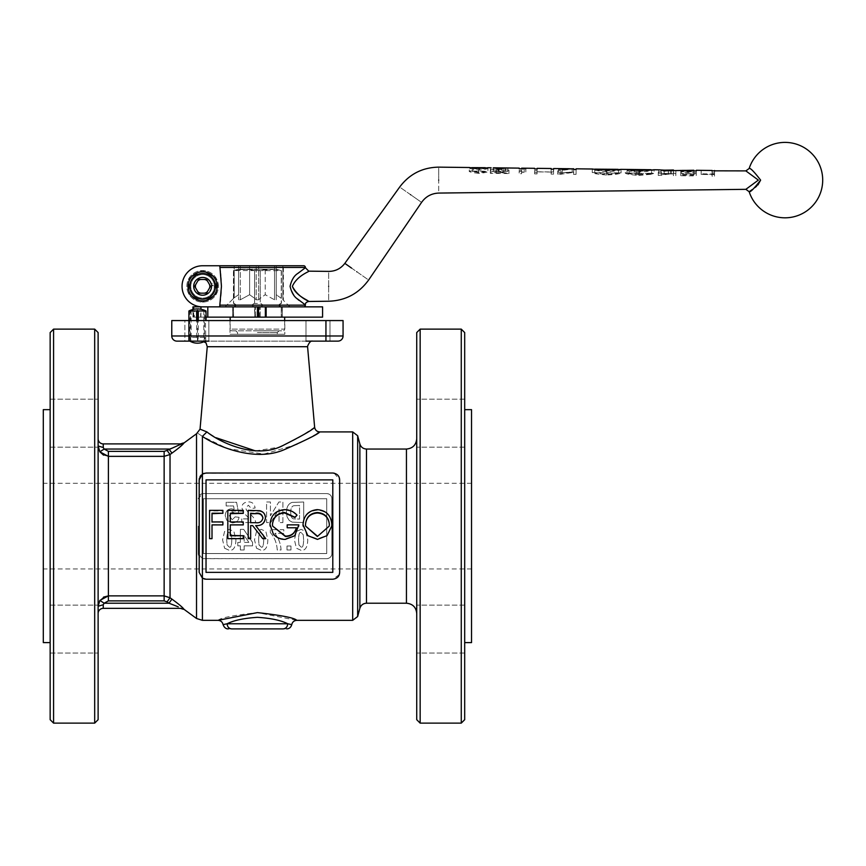 <?xml version="1.0" encoding="UTF-8"?>
<svg xmlns="http://www.w3.org/2000/svg" width="866" height="866" viewBox="0 0 866 866"><rect width="100%" height="100%" fill="white"/><g stroke="black" fill="none" stroke-linecap="round" stroke-linejoin="round"><path stroke-width="0.65" stroke-dasharray="4.33 3.25" d="M43.3 526.127L43.3 568.951L43.3 526.127M43.3 642.604L43.3 409.65M98.118 445.979L98.118 526.127L98.118 438.77L98.118 445.979L103.249 447.516L104.126 449.043L108.391 451.381L108.391 595.884L164.139 595.884L171.944 599.12L169 603.212L167.084 601.827L170.028 597.746L170.028 454.509L164.139 456.36L108.391 456.36L103.541 455.148M50.152 642.604L50.152 409.65L50.152 642.604M188.907 310.981L189.676 310.981L189.676 320.572L206.032 320.572L171.771 320.572L171.771 335.986L343.066 335.986L343.066 320.572L188.907 320.572L189.676 320.572L189.676 337.361L188.907 337.361L188.907 341.128L202.568 341.128L205.123 341.983M184.869 320.572L208.847 320.572L184.869 320.572L184.869 341.128L208.847 341.128L208.847 320.572L184.869 320.572L208.847 320.572L208.847 341.128L184.869 341.128L208.847 341.128L184.869 341.128L184.869 320.572M305.99 320.572L329.978 320.572L305.99 320.572L305.99 341.128L329.978 341.128L329.978 320.572L305.99 320.572L329.978 320.572L329.978 341.128L305.99 341.128L305.99 320.572M329.978 341.128L325.941 341.128L329.978 341.128M200.663 310.981L204.43 310.981L204.43 337.361L190.498 337.361L190.498 310.981L194.265 310.981A17.114 17.114 0 0 1 200.663 310.981L200.663 317.14L194.265 317.14L194.265 310.981M205.794 342.611L205.264 310.981A18.392 18.327 -90 0 0 203.824 310.407A18.392 7.772 -90 0 1 204.43 310.981M305.99 341.128L176.913 341.128M50.152 629.084L50.152 605.107L50.152 629.084M98.118 629.084L98.118 605.107L98.118 629.084M50.152 423.171L50.152 399.194L50.152 423.171M98.118 423.171L98.118 399.194L98.118 423.171M94.686 723.121L94.686 329.134M98.118 332.566L98.118 719.689M50.152 719.689L50.152 332.566M53.573 329.134L53.573 723.121M180.442 608.354L183.386 609.274M171.944 453.135L170.028 454.509L167.084 450.428L169 449.043L171.944 453.135C178.829 448.112 182.834 444.723 183.982 442.959L183.386 442.97M284.827 320.572L230.01 320.572L284.827 320.572L284.827 334.276L230.01 334.276L284.827 334.276M317.173 433.509L297.536 444.269L263.968 454.098L227.379 448.556L202.417 436.367C195.813 431.95 195.813 431.95 202.417 436.367L206.909 431.918L216.121 437.752M200.046 429.168L206.909 431.918M255.492 450.894L278.679 447.213L297.417 438.51L314.629 427.23M202.568 341.128L208.847 341.128M337.935 341.128A5.142 5.142 0 0 0 341.561 339.624A5.142 5.142 0 0 1 337.935 341.128L188.907 341.128L188.907 320.572M171.771 335.986A5.142 5.142 0 0 0 173.276 339.624M103.249 604.739L98.118 606.265L98.118 526.127L98.118 613.485L98.118 606.265L99.871 600.419L104.126 603.212L103.249 604.739L103.249 608.354A5.142 5.142 0 0 0 99.622 609.859M178.244 606.85L169 603.212L104.126 603.212L108.391 600.874L164.139 600.874L164.139 451.381L167.084 450.428M99.871 600.419L103.541 597.107M99.871 451.835L104.126 449.043L169 449.043L178.234 445.405M98.118 438.77A5.142 5.142 0 0 0 103.249 443.901L103.249 447.516M257.418 628.9L283.182 628.9C287.804 628.9 287.804 628.9 283.182 628.9C285.942 628.597 287.458 626.887 287.728 623.758C281.104 620.359 270.993 618.216 257.408 617.339C243.822 618.216 233.733 620.359 227.119 623.769C227.39 626.887 228.905 628.597 231.655 628.9C227.033 628.9 227.033 628.9 231.655 628.9M287.728 623.758C293.033 624.906 293.033 624.906 287.728 623.769L227.109 623.769C221.804 624.895 221.804 624.895 227.119 623.769M331.819 524.536C331.018 515.66 326.157 510.886 317.237 510.215C308.491 511.07 303.75 515.887 303.013 524.666M303.122 526.127L307.776 535.318L317.465 538.923L327.077 535.296L331.71 526.127M270.127 526.127L273.342 533.77C276.481 537.277 280.432 538.998 285.217 538.923L294.776 535.437L298.727 526.127M297.038 515.541C293.65 512.077 289.547 510.301 284.719 510.215C275.756 510.843 270.841 515.616 269.986 524.536M272.638 526.127L272.444 524.363M296.334 527.708L287.198 527.708M298.792 524.904L287.198 524.904L287.198 526.127M252.656 525.608L262.723 538.219L265.765 538.219M250.653 526.127L250.653 525.586M248.196 538.219L250.653 538.219M265.418 518.182C265.267 514.556 263.416 512.25 259.887 511.276L248.196 510.908L248.196 526.127M227.823 526.127L227.823 538.219L243.281 538.219L243.281 535.426M243.281 511.221L227.823 510.908M243.281 524.904L243.281 522.09L230.28 522.09L230.28 513.235M222.898 522.166L212.008 522.09M212.008 526.127L212.008 524.861M209.55 526.127L209.55 538.219L212.008 538.219M222.898 513.69L222.898 510.908L209.55 510.908M212.008 513.917L212.008 513.235M206.032 479.872L206.032 572.372L332.793 572.372L332.793 479.872L206.032 479.872M339.266 574.613L332.793 579.224L206.032 579.224M204.116 578.953L202.417 578.196M334.233 473.182L339.645 479.872L339.645 572.372M204.138 473.291L332.793 473.02M199.386 478.216L200.014 476.603M201.064 475.153L202.417 474.059M199.18 572.372L199.18 479.872M198.26 526.127L198.26 553.536L202.417 558.581L326.731 558.678C329.903 558.321 331.624 556.611 331.873 553.536L331.873 498.719C331.624 495.655 329.914 493.945 326.731 493.577L203.402 493.577L202.417 493.674L198.26 498.719A5.142 5.142 0 0 1 203.402 493.577L326.731 493.577A5.142 5.142 0 0 1 331.873 498.719L331.873 553.536A5.142 5.142 0 0 1 326.731 558.678L203.402 558.678A5.142 5.142 0 0 1 198.26 553.536L198.26 526.127M218.037 620.327C220.354 617.859 233.474 615.282 257.408 612.63L296.8 620.337M326.731 553.536L326.731 498.719L203.402 498.719L203.402 553.536L326.731 553.536L203.402 553.536L203.402 498.719L326.731 498.719L326.731 553.536M226.697 539.843C226.87 534.041 227.726 531.637 229.252 532.612L231.395 534.701L231.807 539.843C231.633 545.623 230.778 548.026 229.252 547.041L227.109 544.963L226.697 539.843L227.109 544.963L229.252 547.041C230.778 548.026 231.633 545.623 231.807 539.843L231.395 534.701L229.252 532.612C227.726 531.637 226.87 534.041 226.697 539.843M257.418 334.276L277.293 334.276L257.418 334.276M230.01 320.572L230.01 334.276M294.245 505.69L299.539 505.495L299.539 519.091L293.92 518.886C291.907 518.875 290.846 516.677 290.727 512.293C290.77 508.071 291.95 505.874 294.245 505.69C291.95 505.874 290.77 508.071 290.727 512.293C290.846 516.677 291.907 518.875 293.92 518.886L299.539 519.091L299.539 505.495L294.245 505.69M258.631 539.843C258.804 534.041 259.659 531.637 261.186 532.612L263.329 534.701L263.74 539.843C263.556 545.623 262.712 548.026 261.186 547.041L259.031 544.963L258.631 539.843L259.031 544.963L261.186 547.041C262.712 548.026 263.556 545.623 263.74 539.843L263.329 534.701L261.186 532.612C259.659 531.637 258.804 534.041 258.631 539.843M298.943 544.963L298.532 539.843C298.705 534.041 299.56 531.637 301.087 532.612L303.23 534.701L303.641 539.843C303.468 545.623 302.613 548.026 301.087 547.041L298.943 544.963L301.087 547.041C302.613 548.026 303.468 545.623 303.641 539.843L303.23 534.701L301.087 532.612C299.56 531.637 298.705 534.041 298.532 539.843L298.943 544.963M224.597 548.221L229.252 550.321C233.484 550.754 235.704 547.247 235.931 539.789L233.907 531.443L229.252 529.342L224.586 531.475L222.573 539.843L224.597 548.221L222.573 539.843L224.586 531.475L229.252 529.342L233.907 531.443L235.931 539.789C235.704 547.247 233.484 550.754 229.252 550.321L224.597 548.221M282.89 522.566L282.89 502.009L278.863 502.009L270.419 515.8L270.419 502.009L266.576 502.009L266.576 522.566L270.733 522.566L279.047 509.078L279.047 522.566L282.89 522.566L279.047 522.566L279.047 509.078L270.733 522.566L266.576 522.566L266.576 502.009L270.419 502.009L270.419 515.8L278.863 502.009L282.89 502.009L282.89 522.566M287.068 516.861L289.276 520.498L292.199 522.133L303.695 522.566L303.695 502.009L292.178 502.399C288.454 503.536 286.538 506.902 286.451 512.499L287.068 516.861L286.451 512.499C286.538 506.902 288.454 503.536 292.178 502.399L303.695 502.009L303.695 522.566L292.199 522.133L289.276 520.498L287.068 516.861M241.776 518.896L241.776 522.566L255.578 522.566C255.719 520.282 253.792 517.338 249.798 513.711L246.539 510.345L245.727 507.931L248.39 505.214L251.183 508.418L255.113 508.028C254.463 503.828 252.19 501.793 248.293 501.934C244.093 502.215 241.928 504.12 241.776 507.649L243.844 512.921L249.592 518.896L241.776 518.896L249.592 518.896L243.844 512.921L241.776 507.649C241.928 504.12 244.093 502.215 248.293 501.934C252.19 501.793 254.463 503.828 255.113 508.028L251.183 508.418L248.39 505.214L245.727 507.931L246.539 510.345L249.798 513.711C253.792 517.338 255.719 520.282 255.578 522.566L241.776 522.566L241.776 518.896M287.003 546.024L287.003 549.975L290.954 549.975L290.954 546.024L287.003 546.024L290.954 546.024L290.954 549.975L287.003 549.975L287.003 546.024M239.07 517.283L235.13 516.883L232.24 519.762L229.295 515.725L232.359 511.925L235.4 513.43L238.594 512.964L236.58 502.28L226.145 502.28L226.145 505.96L233.582 505.96L234.21 509.457L231.514 508.797C227.671 509.056 225.571 511.341 225.236 515.66L226.708 520.185L232.283 522.912C236.201 522.75 238.464 520.877 239.07 517.283C238.464 520.877 236.201 522.75 232.283 522.912L226.708 520.185L225.236 515.66C225.571 511.341 227.671 509.056 231.514 508.797L234.21 509.457L233.582 505.96L226.145 505.96L226.145 502.28L236.58 502.28L238.594 512.964L235.4 513.43L232.359 511.925L229.295 515.725L232.24 519.762L235.13 516.883L239.07 517.283M270.333 532.558C274.5 537.266 276.806 543.069 277.239 549.975L281.049 549.975C280.768 543.924 278.7 538.381 274.847 533.348L283.81 533.348L283.81 529.689L270.333 529.689L270.333 532.558L270.333 529.689L283.81 529.689L283.81 533.348L274.847 533.348C278.7 538.381 280.768 543.924 281.049 549.975L277.239 549.975C276.806 543.069 274.5 537.266 270.333 532.558M301.087 529.342L296.421 531.475L294.408 539.843L296.432 548.221L301.087 550.321C305.319 550.754 307.538 547.247 307.766 539.789L305.741 531.443L301.087 529.342L305.741 531.443L307.766 539.789C307.538 547.247 305.319 550.754 301.087 550.321L296.432 548.221L294.408 539.843L296.421 531.475L301.087 529.342M256.531 548.221L261.186 550.321C265.407 550.754 267.637 547.247 267.854 539.789L265.84 531.443L261.186 529.342L256.509 531.475L254.507 539.843L256.531 548.221L254.507 539.843L256.509 531.475L261.186 529.342L265.84 531.443L267.854 539.789C267.637 547.247 265.407 550.754 261.186 550.321L256.531 548.221M244.147 549.975L244.147 545.84L252.569 545.84L252.569 542.408L243.649 529.342L240.347 529.342L240.347 542.397L237.793 542.397L237.793 545.84L240.347 545.84L240.347 549.975L244.147 549.975L240.347 549.975L240.347 545.84L237.793 545.84L237.793 542.397L240.347 542.397L240.347 529.342L243.649 529.342L252.569 542.408L252.569 545.84L244.147 545.84L244.147 549.975M248.888 542.397L244.147 542.397L244.147 535.361L248.888 542.397L244.147 535.361L244.147 542.397L248.888 542.397M471.537 526.127L471.537 568.951L471.537 526.127M471.537 409.65L471.537 642.604M416.73 526.127L416.73 613.485L416.73 526.127M416.73 629.084L416.73 605.107L416.73 629.084M416.73 423.171L416.73 399.194L416.73 423.171M416.73 332.566L416.73 719.689M420.151 329.134L420.151 723.121M464.685 409.65L464.685 642.604L464.685 409.65M464.685 629.084L464.685 653.061L464.685 629.084M464.685 423.171L464.685 399.194L464.685 423.171M464.685 332.566L464.685 719.689M257.418 303.446L254.582 303.446L254.582 270.56L257.418 270.56L254.582 270.56L254.582 303.446L257.418 303.446L253.987 303.446L257.418 303.446M251.79 305.157L253.987 303.446L251.79 305.157L253.987 306.867L251.79 305.157M254.734 306.867L254.734 317.14L230.183 317.14L257.418 317.14L254.582 317.14L254.582 306.867L260.255 306.867L254.582 306.867M282.262 317.14L281.233 317.14L282.327 317.14L282.251 306.867L281.233 306.867L281.233 317.14L281.233 306.867L282.327 306.867L282.262 317.14M284.654 320.572L284.654 329.134L257.418 329.134L284.654 329.134A1.71 1.71 0 0 1 282.944 330.844L231.893 330.844A1.71 1.71 0 0 1 230.183 329.134L257.418 329.134L230.183 329.134L230.183 320.572M257.418 330.844L279.004 330.844L257.418 330.844M231.893 330.844L282.944 330.844M270.744 269.185L257.418 269.185L270.744 269.185L257.418 270.56L276.243 269.185L281.407 270.668L276.243 269.185L270.744 269.185M281.407 303.446L280.638 303.446L281.407 303.446L281.407 270.668L233.441 270.56L233.441 303.446M233.604 270.56L233.604 303.446L233.604 270.56L234.199 270.419L233.604 270.56M233.604 303.446L234.21 303.446L233.604 303.446M280.638 303.446L278.43 305.157L280.638 303.446M234.21 303.446L236.407 305.157L234.21 303.446M249.614 294.711L249.614 269.597L244.093 269.185L249.614 269.597L249.614 294.711L254.582 298.305L249.614 294.711L240.293 299.788L249.614 294.711M249.614 265.754L249.614 269.597L249.614 265.754L238.583 265.754L238.583 269.597L276.243 269.185L238.594 269.185L257.418 269.185L238.583 269.597L238.583 294.711L234.199 297.796L234.199 270.419L238.583 269.597L234.199 270.419L234.199 297.796L238.583 294.711L238.583 265.754L202.601 265.754A20.557 20.557 0 0 0 182.055 286.31A20.557 20.557 0 0 0 202.601 306.867L303.674 306.867L202.601 306.867A20.557 20.557 0 0 1 182.055 286.31A20.557 20.557 0 0 1 202.601 265.754L219.672 265.754A119.909 119.909 0 0 1 219.964 305.157L221.447 286.31A119.909 119.909 0 0 1 219.672 306.867L219.964 305.157L305.384 305.157M234.21 306.867L236.407 305.157L234.21 306.867L253.987 306.867L234.21 306.867M281.233 270.56L281.233 303.446L281.233 270.56L276.265 269.597L281.233 270.56M233.441 270.56L238.594 269.185L233.441 270.56M233.593 317.14L233.441 306.867L233.604 317.14L232.651 317.14L233.593 317.14M259.367 317.14L255.611 317.14L259.367 317.14L259.367 306.867M257.418 317.14L284.654 317.14L257.418 317.14M265.364 317.14L265.364 306.867M322.585 317.14L194.265 317.14M192.977 306.867L322.585 306.867M207.808 317.14L207.808 306.867M200.663 317.14L206.032 317.14M255.611 317.14L255.611 306.867L255.611 317.14M259.226 317.14L259.226 306.867M232.716 317.14L232.651 306.867L233.604 306.867L232.716 306.867L232.716 317.14M260.255 317.14L260.255 306.867L260.255 317.14M189.914 341.128L188.907 337.361L196.636 337.361L197.318 341.128L190.856 341.128A14.3 14.246 90 0 0 191.105 341.247A14.3 6.04 90 0 1 190.996 341.128L203.932 341.128A14.3 6.04 -90 0 1 203.824 341.247A14.3 14.246 -90 0 0 204.084 341.128L205.264 337.361M190.996 341.128L190.498 337.361M204.43 337.361L203.932 341.128M198.292 337.361L197.61 341.128L205.026 341.128L206.032 337.361L198.292 337.361L198.292 320.572M197.47 320.572L197.47 341.128M196.636 337.361L196.636 320.572M190.498 310.981A18.392 7.772 90 0 1 191.105 310.407A18.392 18.327 90 0 0 189.676 310.981M203.824 310.407L203.824 341.247M189.676 337.361L190.856 341.128M191.105 310.407L191.105 341.247M205.264 310.981L206.032 310.981M265.223 269.597L265.223 294.711L260.255 298.305L260.255 303.446L260.255 298.305L265.223 294.711L265.223 269.597M263.058 305.157L260.85 303.446L263.058 305.157L260.85 306.867L263.058 305.157M260.85 306.867L280.638 306.867L278.43 305.157L280.638 306.867L260.85 306.867M281.233 298.305L276.265 294.711L276.265 269.597L276.265 294.711L281.233 298.305M253.987 306.867L257.418 306.867L253.987 306.867M240.293 265.754L240.293 299.788L238.583 299.788L240.293 299.788L240.293 265.754L238.583 265.754L238.583 299.788L238.583 265.754L234.199 265.754L234.199 270.419L234.199 265.754L202.601 265.754A20.557 20.557 0 0 0 182.055 286.31A20.557 20.557 0 0 0 202.601 306.867L207.407 306.867M225.052 306.867L289.969 306.867L225.052 306.867L234.199 297.796L225.052 306.867M202.601 271.751A14.56 14.56 0 0 1 217.171 286.31A14.56 14.56 0 0 1 202.601 300.87A14.56 14.56 0 0 1 188.041 286.31A14.56 14.56 0 0 1 202.601 271.751M305.384 267.464L219.964 267.464A119.909 119.909 0 0 1 221.447 286.31L219.672 265.754L283.355 265.754L276.265 265.754L276.265 299.788L276.265 294.711L276.265 299.788L274.554 299.788L265.223 294.711L274.554 299.788L276.265 299.788L276.265 265.754L276.265 269.597L276.265 265.754L265.223 265.754M211.51 286.31A8.909 8.909 0 0 0 202.601 277.401A8.909 8.909 0 0 0 193.703 286.31A8.909 8.909 0 0 0 202.601 295.219A8.909 8.909 0 0 0 211.51 286.31A8.909 8.909 0 0 1 202.601 295.219A8.909 8.909 0 0 1 193.703 286.31A8.909 8.909 0 0 0 202.601 295.219A8.909 8.909 0 0 0 211.51 286.31A8.909 8.909 0 0 1 202.601 295.219A8.909 8.909 0 0 1 193.703 286.31A8.909 8.909 0 0 1 202.601 277.401A8.909 8.909 0 0 1 211.51 286.31A8.909 8.909 0 0 0 202.601 277.401A8.909 8.909 0 0 0 193.703 286.31A8.909 8.909 0 0 1 202.601 277.401A8.909 8.909 0 0 1 211.51 286.31M218.351 286.992L211.834 286.992A9.255 9.255 0 0 1 202.601 295.566A9.255 9.255 0 0 1 193.356 286.31A9.255 9.255 0 0 1 202.601 277.066A9.255 9.255 0 0 1 211.834 285.628L218.351 285.628A15.761 15.761 0 0 0 202.601 270.549A15.761 15.761 0 0 0 186.85 286.31A15.761 15.761 0 0 0 202.601 302.072A15.761 15.761 0 0 0 218.351 286.992L218.308 285.022A15.761 15.761 0 0 1 202.601 302.072A15.761 15.761 0 0 1 186.85 286.31A15.761 15.761 0 0 1 202.601 270.549A15.761 15.761 0 0 1 218.135 283.647L211.466 283.647L211.834 285.628M256.206 299.788L258.631 299.788L256.206 299.788L254.582 298.305L256.206 299.788L256.206 265.754L256.206 299.788M249.614 269.597L254.582 270.56L249.614 269.597M258.631 299.788L260.255 298.305L260.255 270.56L260.255 298.305L258.631 299.788L258.631 265.754L258.631 299.788M289.969 306.867L283.355 300.264L283.355 265.754M292.372 286.31C298.651 298.781 312.583 302.472 308.296 301.184C307.571 299.863 295.891 295.836 292.372 286.31C297.168 275.291 310.234 271.372 308.761 271.145C310.212 271.383 297.179 275.301 292.372 286.31M297.926 299.246L301.52 302.126C296.984 300.372 293.163 295.1 290.078 286.31C293.358 272.281 304.247 269.921 304.929 268.027L297.926 273.375M757.923 184.945L756.57 186.222M754.979 187.543L752.467 189.427M749.155 168.513C750.194 167.701 754.015 171.565 760.619 180.106M758.356 180.106L745.853 189.329L758.356 180.106L745.853 170.894L758.356 180.106M211.466 283.647A9.255 9.255 0 0 0 193.356 286.31A9.255 9.255 0 0 0 202.601 295.566A9.255 9.255 0 0 0 211.769 285.022L218.308 285.022M211.834 286.992L211.769 285.022M218.351 285.628L218.135 283.647M206.563 279.458L198.65 279.458L194.698 286.31L198.65 293.163L206.563 293.163L210.514 286.31L206.563 279.458M202.601 279.426A6.885 6.885 0 0 0 195.727 286.31A6.885 6.885 0 0 0 202.601 293.195A6.885 6.885 0 0 0 209.485 286.31A6.885 6.885 0 0 0 202.601 279.426M202.601 277.748A8.563 8.563 0 0 0 194.038 286.31A8.563 8.563 0 0 0 202.601 294.873A8.563 8.563 0 0 1 194.038 286.31A8.563 8.563 0 0 1 202.601 277.748A8.563 8.563 0 0 1 211.174 286.31A8.563 8.563 0 0 1 202.601 294.873A8.563 8.563 0 0 1 194.038 286.31A8.563 8.563 0 0 1 202.601 277.748A8.563 8.563 0 0 1 211.174 286.31A8.563 8.563 0 0 1 202.601 294.873A8.563 8.563 0 0 1 194.038 286.31A8.563 8.563 0 0 1 202.601 277.748A8.563 8.563 0 0 1 211.174 286.31A8.563 8.563 0 0 1 202.601 294.873A8.563 8.563 0 0 0 211.174 286.31A8.563 8.563 0 0 0 202.601 277.748M214.119 283.647A11.821 11.821 0 0 0 190.791 286.31A11.821 11.821 0 0 0 202.601 298.131A11.821 11.821 0 0 0 214.119 283.647M216.305 294.224L202.601 302.137L216.305 294.224L216.305 278.397L216.305 294.224M202.601 302.137L188.907 294.224L202.601 302.137M202.601 270.484L216.305 278.397L202.601 270.484L188.907 278.397L188.907 294.224L188.907 278.397L202.601 270.484M202.601 274.49A11.821 11.821 0 0 1 214.422 286.31A11.821 11.821 0 0 1 202.601 298.131A11.821 11.821 0 0 1 190.791 286.31A11.821 11.821 0 0 1 202.601 274.49M204.084 341.128L205.026 341.128A14.917 14.917 0 0 1 204.333 341.507M461.264 329.134L461.264 723.121M714.547 170.505L714.482 176.144L712.025 176.123L712.047 174.023L701.168 173.785L712.047 174.239L701.157 174.434L714.504 174.596L714.547 171.208L714.526 172.864L712.068 172.843L712.09 170.602L701.211 170.353L712.09 170.494L712.047 173.936M712.09 171.078L712.047 174.023M693.785 173.676L696.253 173.709L696.221 175.917L680.763 175.722L680.773 175.051L693.763 175.213L693.785 173.806L680.784 173.536L693.785 174.012L680.773 174.185L696.232 174.369L696.264 172.637L680.806 172.442L680.806 171.717L693.807 171.879L693.828 170.386L680.828 170.104L693.828 170.266L693.785 174.012L693.828 170.602M693.818 171.013L693.785 173.806M680.806 172.442L680.763 175.722L680.806 172.442M696.286 170.288L696.253 173.752M680.828 170.104L680.784 173.557M673.38 175.636L673.412 173.568L673.38 175.636L675.837 175.668L675.902 170.732L675.881 172.377L673.423 172.345L673.445 170.18L658.312 172.161L668.411 170.115L661.148 169.92L673.456 170.039L673.402 173.763L658.647 173.287L675.859 174.12L675.87 173.46L673.412 173.427M638.859 172.118C630.188 171.457 625.674 170.591 625.317 169.541L636.911 169.682L627.774 169.801C629.214 170.591 632.84 171.111 638.653 171.349C646.274 171.1 650.615 170.591 651.665 169.844L651.622 173.265L650.929 173.157L654.079 173.297L654.122 169.877L650.756 170.981L638.859 172.118L638.816 175.387C630.145 174.77 625.631 173.958 625.274 172.962L625.317 169.541M625.274 172.962L636.867 173.103L636.911 169.682L636.867 173.319L627.731 173.211L627.774 169.801M620.565 169.357L621.095 169.476C620.24 170.483 615.412 171.219 606.622 171.706C597.832 170.981 593.058 170.115 592.29 169.119L592.799 169.022M569.46 172.161L576.085 172.247L576.052 174.402L573.595 174.369L573.628 172.334L560.887 174.218L557.607 174.174L572.155 172.237L558.678 172.67L573.628 172.215L573.617 172.854L576.074 172.886L576.117 169.498L576.096 171.111L573.638 171.078L573.66 168.924L557.65 170.883L571.214 168.773M537.126 168.469L537.104 170.624L534.636 170.591L534.658 168.989L534.614 172.377L537.072 172.41L537.126 168.35L551.177 168.524L551.133 172.583L553.591 172.615L553.634 169.216L553.612 170.829L551.155 170.797L551.177 168.632L537.126 168.469L537.072 172.886M524.222 172.247L521.624 171.901L521.657 168.491L521.635 170.429L519.178 170.396L519.156 172.182L524.222 172.247L524.266 168.859M490.751 167.809L490.708 171.23L498.351 171.555L508.948 173.557L490.329 173.319L490.34 172.67L503.092 172.832L490.708 171.23L498.978 172.031L507.92 171.425L493.165 171.262L493.209 167.831L508.991 170.266L490.373 170.028L490.383 169.335L503.135 169.498L493.209 167.907M490.373 170.028L490.329 173.319L490.373 170.028M487.753 167.733L487.937 167.842C488.684 168.654 485.62 169.4 478.746 170.082C471.797 169.227 468.658 168.415 469.318 167.614L469.534 167.517M478.703 173.362C471.754 172.561 468.614 171.793 469.275 171.035L478.725 171.782L487.894 171.262C488.64 172.031 485.577 172.735 478.703 173.362L478.746 170.082M478.627 172.68L478.671 169.346C483.964 168.881 486.227 168.372 485.48 167.809L485.436 171.23L471.732 171.067L478.627 172.68C483.921 172.247 486.183 171.76 485.436 171.23L487.894 171.262L487.937 167.842M472.76 171.749L472.804 168.372L471.775 167.647L471.992 170.97L469.275 171.035L469.318 167.614M478.725 171.782L478.768 168.394M478.649 171.436L478.681 168.036M472.804 168.372L478.671 169.346M508.948 173.557L508.991 170.266M503.092 172.832L503.135 169.498M498.978 172.031L499.011 168.643M507.92 171.425L507.963 167.993M505.463 171.392L505.506 167.961M499.108 171.695L499.152 168.285M498.351 171.555L498.383 168.134M521.635 170.429L521.603 173.72L519.135 173.687L519.167 171.544L521.624 171.576L521.603 173.038M519.178 170.396L519.145 173.048M525.835 171.955L525.879 168.545M534.603 173.265L534.603 173.882L537.061 173.914L537.104 170.624M537.126 168.35L537.072 172.41L537.082 171.782L534.625 171.739L534.603 173.882L534.636 170.591M537.082 171.782L551.133 171.955L551.177 168.524M551.133 171.955L551.133 172.583L551.133 171.955L553.601 171.966L553.58 173.481M551.122 173.038L551.112 174.088L553.569 174.12L553.612 170.829M551.177 168.632L551.155 170.797M551.133 172.053L537.082 171.879M557.607 174.174L557.65 170.883M560.887 174.218L560.93 170.927M572.155 172.237L572.199 168.816M558.678 172.67L558.722 169.281M562.186 172.713L562.229 169.325M573.66 169.465L573.671 168.783M576.096 171.111L576.063 173.709M573.638 171.078L573.617 173.2M573.628 172.334L573.66 168.924M606.579 174.975C597.789 174.304 593.015 173.492 592.247 172.54L594.704 172.572C595.397 173.276 599.391 173.839 606.687 174.282C613.875 174.023 617.848 173.557 618.595 172.864L621.052 172.897C620.197 173.85 615.369 174.542 606.579 174.975L606.622 171.706M592.29 169.119L592.247 172.54L606.817 173.362L621.052 172.897L621.095 169.476M618.595 172.864L594.704 172.572L594.747 169.151C595.44 169.888 599.434 170.494 606.73 170.948C613.918 170.678 617.88 170.169 618.638 169.444L618.595 172.864M606.817 173.362L606.86 169.985M606.687 174.282L606.73 170.948M606.698 173.016L606.741 169.606M627.731 173.211C629.171 173.958 632.797 174.445 638.61 174.672L638.653 171.349M638.61 174.672C646.242 174.445 650.572 173.969 651.622 173.265L639.422 173.416L639.465 170.007M639.422 173.416L629.138 172.951L629.181 169.53M629.138 172.951L627.027 173.038L627.071 169.628M627.027 173.038L639.335 173.763L639.379 170.386M639.335 173.763L654.079 173.297L650.712 174.337L650.756 170.981M650.712 174.337L638.816 175.387M673.445 170.18L673.412 173.601L658.268 175.441L668.368 173.536L658.647 173.287L658.69 169.866M661.148 169.898L661.115 173.319L673.402 173.763L673.445 170.353M661.31 175.484L661.353 172.193M671.41 173.568L671.453 170.158M658.268 175.441L658.312 172.161M668.368 173.536L668.411 170.115M664.168 173.925L664.211 170.537M675.837 175.668L675.881 172.377M673.412 173.568L673.423 172.345M668.26 173.698L668.303 170.288M668.39 173.406L668.433 169.974M680.784 173.85L680.828 170.45M680.773 174.185L680.806 172.161M701.168 173.785L701.211 170.353M701.168 173.893L701.211 170.472M701.157 174.109L701.2 170.699M701.157 174.434L701.2 171.046M714.482 176.144L714.526 172.864M712.068 172.843L712.036 175.419M222.898 510.908L222.898 510.355M243.281 510.908L243.281 510.355M259.887 511.276L259.887 510.734M248.196 510.908L248.196 510.355M250.653 522.793L255.676 522.707M262.95 518.182C262.095 521.776 259.67 523.335 255.676 522.837M284.719 510.215L284.719 509.641M317.237 510.215L317.237 509.641M329.21 526.127L329.361 524.482M305.471 524.655L305.601 526.127M410.636 194.72C396.855 185.075 396.855 185.075 410.636 194.72C424.405 204.365 424.405 204.365 410.636 194.72M438.694 180.106C438.694 163.891 438.694 163.891 438.694 180.106C438.694 196.322 438.694 196.322 438.694 180.106M351.531 268.07L356.727 271.707C371.915 282.338 371.915 282.338 356.727 271.707M196.528 618.486L196.528 433.769M307.582 346.714L207.255 346.714M325.941 341.128L325.941 320.572M167.084 601.827L164.139 600.874M108.391 595.884L108.391 600.874M108.391 451.381L164.139 451.381M99.622 442.396A5.142 5.142 0 0 0 103.249 443.901M202.417 620.337L202.417 558.581M352.689 431.918L352.689 620.337M202.417 493.674L202.417 436.367M357.658 435.728L357.658 616.527M366.48 449.043L366.48 603.212M359.866 443.966L359.866 608.289M406.446 449.043L406.446 603.212M257.418 332.566L277.293 332.566L257.418 332.566M192.977 317.14L192.977 309.465L192.966 317.14M193.648 317.14L193.648 309.314M200.955 317.14L200.955 309.249M328.658 286.31C328.658 305.46 328.658 305.46 328.658 286.31C328.658 267.172 328.658 267.172 328.658 286.31M274.554 265.754L274.554 299.788L274.554 265.754M282.857 265.754L282.857 299.788L282.857 265.754M496.25 171.641L496.294 168.231M670.371 174.055L670.414 170.667M253.684 510.908L253.684 510.355M50.152 605.107L98.118 605.107L50.152 605.107M50.152 399.194L98.118 399.194L50.152 399.194M471.537 568.951L43.3 568.951M464.685 605.107L416.73 605.107L464.685 605.107M464.685 399.194L416.73 399.194L464.685 399.194M237.555 334.276L237.555 332.566L235.833 330.844M233.95 306.867L235.671 305.157L233.95 303.446M280.887 306.867L279.177 305.157L280.887 303.446M281.407 306.867L281.407 317.14M233.441 306.867L233.441 317.14M282.327 306.867L282.327 317.14M232.651 306.867L232.651 317.14M279.004 330.844L277.293 332.566L277.293 334.276M464.685 653.061L416.73 653.061L464.685 653.061M464.685 447.148L416.73 447.148L464.685 447.148M471.537 483.304L43.3 483.304M50.152 653.061L98.118 653.061L50.152 653.061M50.152 447.148L98.118 447.148L50.152 447.148M490.373 169.519L490.329 173.103M636.911 169.736L636.867 173.178M675.848 174.705L675.859 173.969M680.806 171.869L680.763 175.484M714.493 175.571L714.504 174.326M712.047 173.904L714.515 173.936"/><path stroke-width="1.3" d="M50.152 409.65L43.3 409.65L43.3 642.604L50.152 642.604M305.99 341.128L325.941 341.128L325.941 335.986L343.066 335.986A5.142 5.142 0 0 1 341.561 339.624A5.142 5.142 0 0 0 343.066 335.986L343.066 320.572L171.771 320.572L171.771 335.986A5.142 5.142 0 0 0 176.913 341.128L208.847 341.128M205.123 341.983L205.794 342.611M98.118 719.689L94.686 723.121L53.573 723.121L53.573 329.134L94.686 329.134L98.118 332.566L98.118 719.689M53.573 329.134L50.152 332.566L50.152 719.689L53.573 723.121M103.541 455.148L99.871 451.835L98.118 445.979L99.871 451.835L108.391 456.36L164.139 456.36L170.028 454.509L170.028 597.746L164.139 595.884L108.391 595.884L99.871 600.419L104.126 603.212L108.391 600.874L164.139 600.874L167.084 601.827L170.028 597.746L171.944 599.12C178.807 604.132 182.823 607.521 183.982 609.296C182.834 607.531 178.829 604.143 171.944 599.12L169 603.212L178.244 606.85M178.244 445.405L167.084 450.428L170.028 454.509L171.944 453.135C178.807 448.123 182.823 444.734 183.982 442.959L178.244 445.405L181.037 443.901L103.249 443.901L181.037 443.901L183.982 442.959L196.528 433.769L196.528 618.486L183.982 609.296L181.037 608.354L103.249 608.354L103.249 604.739L104.126 603.212L169 603.212L167.084 601.827M206.909 431.918L200.046 429.168L207.255 346.714L307.582 346.714L314.629 427.23C313.449 429.363 302.57 435.62 281.98 446.001C254.561 459.619 218.849 441.606 206.909 431.918L202.417 436.367C195.813 431.95 195.813 431.95 202.417 436.367C215.526 445.557 254.312 462.639 284.124 449.725C306.553 439.885 318.439 433.942 319.749 431.918L317.173 433.509M216.121 437.752L255.492 450.894M325.941 341.128L337.935 341.128A5.142 5.142 0 0 0 341.561 339.624A5.142 5.142 0 0 1 337.935 341.128M176.913 341.128A5.142 5.142 0 0 1 173.276 339.624M183.386 609.274L180.442 608.354L103.249 608.354A5.142 5.142 0 0 0 99.622 609.859A5.142 5.142 0 0 1 103.249 608.354M103.541 597.107L108.391 595.884L108.391 600.874M98.118 613.485A5.142 5.142 0 0 1 99.622 609.859A5.142 5.142 0 0 0 98.118 613.485M99.871 600.419L98.118 606.265L103.249 604.739M99.871 451.835L104.126 449.043L169 449.043L171.944 453.135M167.084 450.428L164.139 451.381L108.391 451.381L104.126 449.043L103.249 447.516L103.249 443.901A5.142 5.142 0 0 1 98.118 438.77M98.118 445.979L103.249 447.516M231.655 628.9L257.418 628.9L231.655 628.9C227.033 628.9 227.033 628.9 231.655 628.9C228.895 628.597 227.379 626.887 227.119 623.769C233.733 620.37 243.833 618.216 257.418 617.328C270.993 618.216 281.093 620.37 287.728 623.769L227.109 623.769C221.804 624.895 221.804 624.895 227.119 623.769M257.418 628.9L283.182 628.9C287.804 628.9 287.804 628.9 283.182 628.9C285.942 628.597 287.458 626.887 287.728 623.769C293.033 624.906 293.033 624.906 287.728 623.758M331.71 526.127L331.819 524.482C331.018 515.281 326.157 510.334 317.237 509.641C308.491 510.518 303.75 515.519 303.013 524.623L307.787 535.653L317.465 539.388L327.077 535.621L331.71 526.127L331.819 524.482M303.013 524.623L303.122 526.127M298.727 526.127L298.792 524.861L287.198 524.861L287.198 527.773L296.334 527.773C294.895 533.488 291.268 536.4 285.434 536.487L272.638 526.127L272.444 524.363C273.331 517.002 277.401 513.051 284.643 512.52L294.927 517.219L297.038 515.162C293.65 511.557 289.547 509.717 284.719 509.641C275.756 510.291 270.841 515.238 269.986 524.482L273.342 534.041C276.481 537.689 280.432 539.464 285.217 539.388L294.776 535.773L298.792 524.861M269.986 524.482L270.127 526.127M272.444 524.428C273.331 517.327 277.401 513.506 284.643 512.997L294.927 517.532L297.038 515.162M296.334 527.708C294.895 533.229 291.268 536.032 285.434 536.13L272.638 526.127M287.198 526.127L287.198 527.773M252.656 525.608L262.723 538.663L265.765 538.663L255.697 525.586C261.337 525.976 264.574 523.497 265.418 518.182L265.418 517.9C265.267 514.133 263.426 511.741 259.887 510.734L248.196 510.355L248.196 538.663L250.653 538.663L250.653 525.586L252.656 525.608L250.653 525.586L250.653 538.663M248.196 526.127L248.196 538.663M265.765 538.663L255.697 525.608C261.337 525.965 264.574 523.41 265.418 517.9M243.281 535.729L230.28 535.426L230.28 524.904L243.281 524.904L243.281 521.938L230.28 521.949L230.28 513.235L243.281 513.235L243.281 510.355L227.823 510.355L227.823 538.663L243.281 538.663L243.281 535.773L230.28 535.762L230.28 524.861L243.281 524.861M227.823 510.355L227.823 526.127M230.28 513.69L243.281 513.365M243.281 513.235L243.281 510.908M212.008 524.904L222.898 524.904L222.898 521.938L212.008 521.949L212.008 513.235L222.898 513.235L222.898 510.355L209.55 510.355L209.55 538.663L212.008 538.663L212.008 524.861L222.898 524.904L222.898 522.09M212.008 538.663L212.008 526.127M209.55 510.355L209.55 526.127M212.008 522.09L212.008 513.69L222.898 513.235M332.793 479.872L332.793 572.372L206.032 572.372L206.032 479.872L332.793 479.872M339.645 572.372L339.645 479.872C339.45 475.921 337.166 473.637 332.793 473.02L206.032 473.02L202.417 474.059L202.417 578.196L199.18 572.372L202.417 578.196L206.032 579.224L332.793 579.224C337.155 578.629 339.44 576.345 339.645 572.372L339.266 574.613M206.032 579.224L204.116 578.953M332.793 473.02L334.233 473.182M202.417 436.367L202.417 474.059L204.138 473.291M202.417 474.059L199.18 479.872L199.386 478.216M200.014 476.603L201.064 475.153M199.18 479.872L199.18 572.372M314.629 427.23C315.127 430.099 316.837 431.669 319.749 431.918L352.689 431.918L352.689 620.337L296.8 620.337C294.472 617.859 281.342 615.282 257.418 612.608L218.037 620.327L202.417 620.337L196.528 618.486M464.685 642.604L471.537 642.604L471.537 409.65L464.685 409.65M352.689 620.337L357.658 616.527L359.866 608.289L359.866 443.966L357.658 435.728L352.689 431.918M406.446 449.043L366.48 449.043L366.48 603.212L406.446 603.212L406.446 449.043C412.692 448.436 416.113 445.005 416.73 438.77M420.151 329.134L420.151 723.121L416.73 719.689L416.73 332.566L420.151 329.134L461.264 329.134L461.264 723.121L464.685 719.689L464.685 332.566L461.264 329.134M420.151 723.121L461.264 723.121M206.032 317.14L265.364 317.14L265.364 306.867L192.966 306.867L192.966 309.465L192.977 306.867M265.364 317.14L322.585 317.14L322.585 306.867L265.364 306.867M207.808 317.14L207.808 306.867M196.636 320.572L196.636 310.981A18.392 10.554 -90 0 1 197.47 310.407A18.392 10.554 90 0 1 198.292 310.981L198.292 320.572M197.47 310.407L197.47 320.572M325.941 320.572L325.941 335.986L188.907 335.986L188.907 310.981L196.636 310.981M198.292 310.981L206.032 310.981L206.032 320.572M303.674 306.867A1.71 1.71 0 0 0 305.384 305.157L219.964 305.157A119.909 119.909 0 0 1 219.672 306.867L221.447 286.31L219.964 267.464L305.384 267.464A1.71 1.71 0 0 0 303.674 265.754L219.672 265.754A119.909 119.909 0 0 1 219.964 267.464L219.672 265.754L202.601 265.754A20.557 20.557 0 0 0 182.055 286.31A20.557 20.557 0 0 0 202.601 306.867L207.407 306.867M303.674 265.754L265.223 265.754M240.293 265.754L249.614 265.754M351.531 268.07L344.83 263.372C340.739 268.676 335.348 271.35 328.658 271.394L308.761 271.155L305.384 267.724L297.926 273.375C294.213 275.55 291.593 279.859 290.078 286.289C291.582 292.73 294.202 297.049 297.926 299.246L305.373 304.908C305.211 303.154 306.337 302.007 308.751 301.476L328.658 301.227C345.426 300.654 358.74 293.585 368.613 280.021M292.372 286.31C298.651 298.781 312.583 302.472 308.296 301.184C307.571 299.863 295.891 295.836 292.372 286.31C297.168 275.291 310.234 271.372 308.761 271.145C310.212 271.383 297.179 275.301 292.372 286.31M760.619 180.117C754.015 171.565 750.194 167.69 749.155 168.513A37.682 37.682 0 0 1 822.7 180.106A37.682 37.682 0 0 1 749.155 191.7C750.194 192.512 754.015 188.658 760.619 180.117L757.923 184.945M756.57 186.222L754.979 187.543M752.467 189.427L749.155 191.7L745.853 189.329L746.47 188.929M758.356 180.106L745.853 189.329L758.356 180.106L745.853 170.894L758.356 180.106M210.514 286.31L206.563 293.163L198.65 293.163L194.698 286.31L198.65 279.458L206.563 279.458L210.514 286.31M202.601 271.751A14.56 14.56 0 0 0 188.041 286.31A14.56 14.56 0 0 0 202.601 300.87A14.56 14.56 0 0 0 217.171 286.31A14.56 14.56 0 0 0 202.601 271.751A14.56 14.56 0 0 0 188.041 286.31A14.56 14.56 0 0 0 202.601 300.87M94.686 329.134L94.686 723.121M207.255 346.714L206.032 342.914L202.568 341.128M668.303 170.634L659.134 169.833L670.414 170.667L693.828 170.256L693.818 170.948L693.828 170.266L680.817 170.786L696.275 170.981L696.286 170.288L712.09 170.472L712.09 171.078M712.09 170.829L745.853 170.894L749.155 168.513M620.565 169.357L650.972 169.725L627.071 169.628L639.379 170.386L654.122 169.877M592.29 169.119L606.86 169.985L621.095 169.476M571.214 168.773L558.722 169.281L573.671 168.783L573.66 169.465L576.117 169.498L576.128 168.816L592.799 169.022M573.671 168.783L573.66 169.465L572.967 168.773L573.671 168.783M551.177 169.195L551.177 168.524L551.166 169.195L551.177 168.632L551.177 169.195L553.634 169.216L553.634 168.545L569.471 168.729M534.658 168.989L534.668 168.307L534.658 168.989L537.115 169.011L537.126 168.35L551.177 168.513M519.199 168.794L519.21 168.123L519.199 168.794L524.266 168.859L525.879 168.545L521.668 168.156L534.668 168.307M493.209 167.907L499.011 168.643L507.963 167.993L493.566 167.809L519.21 168.123M469.318 167.614L478.768 168.394L487.937 167.842M478.681 168.036L471.775 167.647L485.274 167.701L478.681 168.394M594.747 169.173L606.741 169.974M606.741 169.606L617.967 169.325L594.747 169.151M661.148 170.31L673.456 170.007M673.456 170.039L673.445 170.699L668.303 170.288M256.109 526.127L255.697 525.586M255.795 513.235C259.703 512.694 262.084 514.242 262.95 517.89C262.095 521.624 259.67 523.226 255.676 522.707L250.653 522.674L250.653 513.235L255.795 513.69C259.703 513.17 262.084 514.664 262.95 518.182M250.653 522.793L250.653 513.235M250.653 513.69L255.795 513.69M329.361 524.482L329.21 526.127L317.367 536.498L305.601 526.127L305.471 524.612C306.174 517.197 310.136 513.17 317.367 512.52C324.609 513.105 328.615 517.089 329.361 524.482M329.21 526.127L317.367 536.498M305.471 524.655C306.174 517.511 310.136 513.625 317.367 512.997L317.367 512.52M317.367 512.997C324.609 513.56 328.615 517.403 329.361 524.536M317.367 536.13L305.601 526.127M410.636 194.72C396.855 185.075 396.855 185.075 410.636 194.72C424.405 204.365 424.405 204.365 410.636 194.72M438.694 180.106C438.694 163.891 438.694 163.891 438.694 180.106C438.694 196.322 438.694 196.322 438.694 180.106M356.727 271.707C341.529 261.067 341.529 261.067 356.727 271.707C371.915 282.338 371.915 282.338 356.727 271.707M188.907 341.128L188.907 335.986L171.771 335.986M164.139 451.381L164.139 600.874M108.391 451.381L108.391 595.884M202.417 578.196L202.417 620.337M357.658 616.527L357.658 435.728M257.483 317.14L257.483 306.867M258.512 317.14L258.512 306.867M266.143 317.14L266.143 306.867M193.648 309.314L193.648 306.867M200.955 309.249L200.955 306.867M328.658 286.31C328.658 305.46 328.658 305.46 328.658 286.31C328.658 267.172 328.658 267.172 328.658 286.31M215.45 286.31A12.849 12.849 0 0 1 202.601 299.16A12.849 12.849 0 0 1 189.762 286.31A12.849 12.849 0 0 1 202.601 273.461A12.849 12.849 0 0 1 215.45 286.31M344.83 263.372L399.681 187.045C409.445 174.066 422.456 167.43 438.694 167.138L469.534 167.517M196.528 433.769L200.046 429.168M183.386 442.97L180.442 443.901M296.8 620.337C294.083 620.554 292.394 621.983 291.745 624.635C290.954 627.363 289.266 628.792 286.689 628.9M218.037 620.327C220.765 620.543 222.443 621.972 223.092 624.624C224.197 627.547 225.939 628.976 228.31 628.9M366.48 603.212C363.135 603.418 360.927 605.107 359.866 608.289M406.446 603.212C412.692 603.818 416.113 607.25 416.73 613.485M230.183 317.14L230.183 320.572M189.914 341.128A14.917 14.917 0 0 0 204.333 341.507M206.032 310.981A18.868 18.868 0 0 0 188.907 310.981M368.624 280.032L421.58 202.384C425.769 196.506 431.474 193.399 438.694 193.075L745.853 189.329M284.654 317.14L284.654 320.572M359.866 443.966C360.927 447.148 363.135 448.837 366.48 449.043M307.582 346.714L307.571 346.27C309.205 342.319 310.926 340.598 312.702 341.128M659.134 169.833L653.603 169.758M491.087 167.777L487.753 167.733M714.547 170.515L714.547 171.208"/></g></svg>
